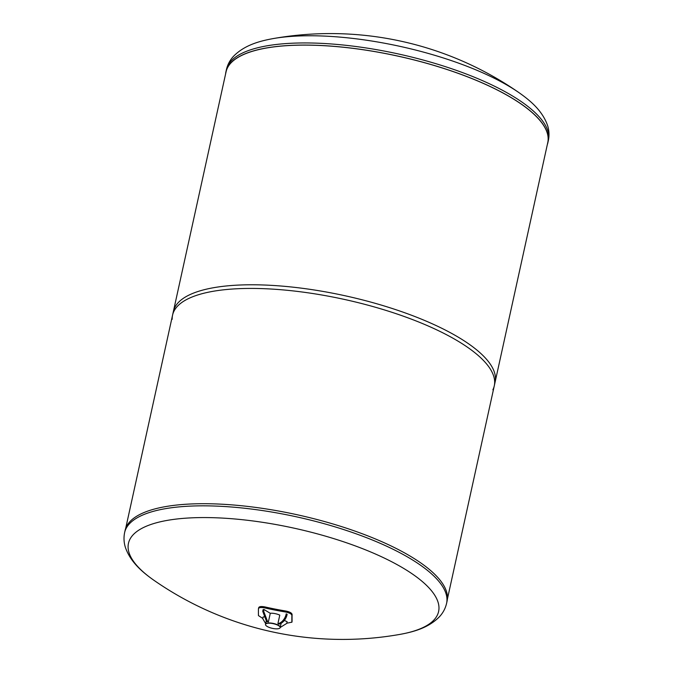<?xml version="1.0" encoding="UTF-8"?>
<svg xmlns="http://www.w3.org/2000/svg" width="673" height="673" viewBox="0 0 673 673"><rect width="100%" height="100%" fill="white"/><g stroke="black" fill="none" stroke-linecap="round" stroke-linejoin="round"><path stroke-width="1.01" d="M264.834 616.863L263.109 616.973L262.739 618.655L265.675 623.669M268.401 621.844L270.277 613.33L264.018 609.502L263.648 611.185L267.492 621.364L268.401 621.844L266.584 621.49L262.739 611.311L263.109 609.62L264.018 609.502M263.648 611.185L262.739 611.311M267.492 621.364L266.584 621.49M280.204 627.497L286.765 623.383L287.135 621.701L284.334 620.447M262.79 618.411L258.449 615.593A330.923 21.856 -78.9 0 1 258.449 608.787L258.659 607.812C259.063 606.491 261.208 606.205 265.086 606.953L264.876 607.929A330.923 313.08 -0 0 0 285.445 611.976C289.373 612.767 291.518 613.894 291.88 615.366A330.923 21.856 101.1 0 0 291.88 622.172L286.807 623.215M258.449 608.787C258.853 607.467 260.989 607.181 264.876 607.929M292.04 621.457L292.09 621.196A329.871 21.788 -78.9 0 1 292.09 614.39C291.729 612.918 289.592 611.791 285.663 611A329.871 312.087 180 0 1 265.086 606.953M287.144 614.264A9.203 5.729 117.8 0 1 278.815 624.115L277.907 623.635A9.203 5.729 -62.2 0 0 286.235 613.784M279.783 615.105L277.907 623.635M280.195 627.505A7.504 2.381 -167.6 0 0 280.229 627.387A7.504 2.381 -167.6 0 0 278.378 625.234A7.504 2.381 -167.6 0 0 270.521 623.013A7.504 2.381 -167.6 0 0 265.566 624.165A7.504 2.381 -167.6 0 0 265.549 624.292M279.775 615.122A7.504 2.381 -167.6 0 0 270.176 613.263M278.042 625.326A7.504 2.381 -167.6 0 0 270.268 623.24A7.504 2.381 -167.6 0 0 265.515 624.409A7.504 2.381 -167.6 0 0 272.338 628.346A7.504 2.381 -167.6 0 0 280.178 627.631A7.504 2.381 -167.6 0 0 278.042 625.326M281.129 623.291L280.229 627.387A7.504 2.381 -167.6 0 0 278.092 625.082A7.504 2.381 -167.6 0 0 270.327 622.996A7.504 2.381 -167.6 0 0 265.566 624.165L266.315 620.767M225.615 73.853A164.826 52.258 12.4 0 1 225.935 71.792A164.826 52.258 12.4 0 1 272.801 46.984A164.826 52.258 12.4 0 1 453.812 71.775A164.826 52.258 12.4 0 1 547.898 142.575A164.826 52.258 12.4 0 1 547.326 144.586M518.95 92.622A330.308 330.308 0 0 0 273.162 38.588L273.162 38.588A158.778 50.349 12.4 0 1 518.95 92.63A158.778 50.349 12.4 0 1 518.959 92.63C530.391 100.672 542.362 110.658 547.57 125.481C549.143 130.394 549.412 135.382 548.369 140.447A164.826 52.258 12.4 0 0 454.283 69.639A164.826 52.258 12.4 0 0 273.272 44.855A164.826 52.258 12.4 0 0 226.406 69.664L225.935 71.792M447.065 601.208A164.826 52.258 -167.6 0 0 297.306 514.778A164.826 52.258 -167.6 0 0 125.102 530.425L124.631 532.553A164.826 52.258 -167.6 0 1 296.835 516.906A164.826 52.258 -167.6 0 1 446.594 603.336L447.065 601.208M153.999 580.336A330.308 330.308 0 0 0 399.838 634.412L399.838 634.412A158.778 50.349 -167.6 0 0 396.321 564.21A158.778 50.349 -167.6 0 0 186.682 518.117A158.778 50.349 -167.6 0 0 154.041 580.37A158.778 50.349 -167.6 0 0 154.05 580.378C142.609 572.328 130.638 562.342 125.43 547.519C123.857 542.606 123.588 537.618 124.631 532.553M172.187 319.305A164.692 52.216 12.4 0 1 172.574 315.124A164.692 52.216 12.4 0 1 344.635 299.485A164.692 52.216 12.4 0 1 494.276 385.856A164.692 52.216 12.4 0 1 492.872 389.81M494.276 385.856L547.772 142.55A164.692 52.216 -167.6 0 0 398.13 56.179A164.692 52.216 -167.6 0 0 226.069 71.818L172.574 315.124M447.385 599.147L495.076 382.205A164.692 52.216 -167.6 0 0 345.442 295.842A164.692 52.216 -167.6 0 0 173.373 311.473L125.674 528.414M285.663 611L285.445 611.976M292.09 614.39L291.88 615.366M292.09 621.196L291.88 622.172M292.082 621.33L291.863 622.306M547.898 142.575L548.369 140.447M273.162 38.588C259.408 41.095 244.349 45.133 233.405 56.414C229.914 60.208 227.583 64.625 226.406 69.664M399.838 634.412C413.592 631.905 428.651 627.867 439.595 616.594C443.086 612.792 445.417 608.375 446.594 603.336"/></g></svg>
